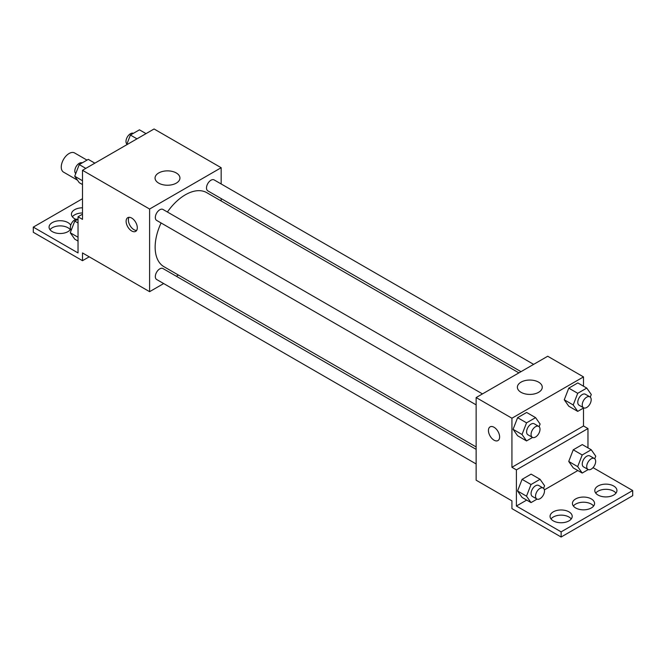 <?xml version="1.0" encoding="UTF-8"?>
<svg xmlns="http://www.w3.org/2000/svg" width="666" height="666" viewBox="0 0 666 666"><rect width="100%" height="100%" fill="white"/><g stroke="black" fill="none" stroke-linecap="round" stroke-linejoin="round"><path stroke-width="1" d="M86.996 160.115L74.617 152.964A11.072 6.394 120 0 0 66.092 155.927A11.072 6.394 120 0 0 61.255 167.074A11.072 6.394 120 0 0 63.553 172.136L77.497 180.186M163.669 283.558L149.6 291.683L82.501 252.938L82.501 260.689L33.3 232.284L33.3 227.114L78.03 252.938L78.03 216.783L82.501 219.372L82.501 170.296L154.071 128.979L221.17 167.715L221.17 183.966M131.71 230.985A7.909 4.562 60 0 1 126.54 224.017A7.909 4.562 60 0 1 127.755 217.682A7.909 4.562 60 0 1 135.664 222.253A7.909 4.562 60 0 1 135.664 231.385A7.909 4.562 60 0 1 131.71 230.985M149.6 291.683L149.6 209.041L82.501 170.296M482.467 393.914L162.962 209.449A6.327 3.655 120 0 0 158.092 211.139A6.327 3.655 120 0 0 155.328 217.507A6.327 3.655 120 0 0 156.635 220.404L476.14 404.87M476.14 449.35L162.962 268.54A6.327 3.655 120 0 0 158.092 270.23A6.327 3.655 120 0 0 155.328 276.598A6.327 3.655 120 0 0 156.635 279.495L476.14 463.961M178.405 275.05L176.324 276.248M221.17 198.576L221.17 200.982M149.6 209.041L221.17 167.715M533.641 364.369L214.136 179.903A6.327 3.655 120 0 0 209.257 181.602A6.327 3.655 120 0 0 206.502 187.962A6.327 3.655 120 0 0 207.809 190.859L520.987 371.67M518.906 372.877L206.768 192.665A42.766 24.692 120 0 0 167.399 212.013M161.08 222.968A42.766 24.692 120 0 0 155.145 247.153A42.766 24.692 120 0 0 164.002 266.733L476.14 446.944M176.29 172.969A12.438 7.184 180 0 1 179.937 178.047A12.438 7.184 180 0 1 167.491 185.231A12.438 7.184 180 0 1 155.053 178.047A12.438 7.184 180 0 1 162.737 171.412A12.438 7.184 180 0 1 176.29 172.969M129.046 217.316A7.909 4.562 -120 0 0 133.966 229.687A7.909 4.562 -120 0 0 136.63 230.444M82.501 260.689L89.211 256.818M78.03 216.783L82.501 214.202M33.3 227.114L82.501 198.709M50.008 229.695A11.072 6.394 180 0 1 67.965 227.764A11.072 6.394 180 0 1 70.263 229.695M72.378 216.783A11.072 6.394 180 0 1 82.501 212.978M70.621 229.171A11.072 6.394 180 0 1 58.333 233.425A11.072 6.394 180 0 1 49.068 227.114A11.072 6.394 180 0 1 55.902 221.212A11.072 6.394 180 0 1 67.965 222.594A11.072 6.394 180 0 1 70.713 225.233M75.866 219.322A11.072 6.394 180 0 1 71.437 214.202A11.072 6.394 180 0 1 82.501 207.809M583.499 408.05L583.499 425.974L511.929 467.291L516.4 469.871L516.4 506.027L561.13 531.859L561.13 537.021L511.929 508.616L511.929 500.865L476.14 480.203L476.14 397.56L547.71 356.243L583.499 376.906L583.499 386.197M490.084 426.873A7.909 4.562 -120 0 0 488.869 433.208A7.909 4.562 -120 0 0 494.039 440.176A7.909 4.562 60 0 1 488.869 433.208A7.909 4.562 60 0 1 490.076 426.873A7.909 4.562 60 0 1 497.985 431.435A7.909 4.562 60 0 1 497.985 440.567A7.909 4.562 60 0 1 494.03 440.176A7.909 4.562 -120 0 0 497.985 440.567M511.929 467.291L511.929 418.223L476.14 397.56M564.26 399.783L568.781 406.218L564.26 399.783L568.781 388.136L564.26 399.783L573.201 404.953L577.722 393.306L586.763 388.087L591.283 394.513L590.267 397.127M577.813 382.917L568.781 388.136L577.813 382.917L586.763 388.087M513.086 429.329L517.607 435.764L513.086 429.329L517.607 417.682L513.086 429.329L522.027 434.498L526.548 422.843L535.589 417.632L540.109 424.059L539.094 426.673M526.639 412.462L517.607 417.682L526.639 412.462L535.589 417.632M511.929 418.223L583.499 376.906M538.611 382.151A12.438 7.184 180 0 1 542.257 387.229A12.438 7.184 180 0 1 529.82 394.414A12.438 7.184 180 0 1 517.382 387.229A12.438 7.184 180 0 1 525.058 380.594A12.438 7.184 180 0 1 538.611 382.151M583.499 425.974L587.97 428.554L587.97 447.868M593.031 467.632L632.7 490.534L632.7 495.704L561.13 537.021M632.7 490.534L561.13 531.859M573.368 506.027A11.072 6.394 180 0 1 591.325 504.095A11.072 6.394 180 0 1 593.622 506.027M595.737 493.115A11.072 6.394 180 0 1 605.86 489.31A11.072 6.394 180 0 1 615.992 493.115M551.007 518.947A11.072 6.394 180 0 1 561.13 515.134A11.072 6.394 180 0 1 571.253 518.947M587.97 428.554L516.4 469.871M517.557 491L522.077 497.435L517.557 491L522.077 479.353L517.557 491L526.506 496.17L531.027 484.515L540.059 479.304L544.58 485.73L543.573 488.345M531.118 474.134L522.077 479.353L531.118 474.134L540.059 479.304M568.731 461.455L573.251 467.89L568.731 461.455L573.251 449.808L568.731 461.455L577.68 466.625L582.201 454.978L591.233 449.758L595.754 456.185L594.738 458.799M582.292 444.588L573.251 449.808L582.292 444.588L591.233 449.758M577.855 470.546L544.38 489.876M526.681 500.091L516.4 506.027M591.325 498.926A11.072 6.394 180 0 1 594.563 503.446A11.072 6.394 180 0 1 583.499 509.84A11.072 6.394 180 0 1 572.427 503.446A11.072 6.394 180 0 1 579.262 497.544A11.072 6.394 180 0 1 591.325 498.926M598.035 495.054A11.072 6.394 180 0 1 594.788 490.534A11.072 6.394 180 0 1 605.86 484.14A11.072 6.394 180 0 1 616.932 490.534A11.072 6.394 180 0 1 610.098 496.436A11.072 6.394 180 0 1 598.035 495.054M553.304 520.879A11.072 6.394 180 0 1 550.058 516.358A11.072 6.394 180 0 1 561.13 509.973A11.072 6.394 180 0 1 572.202 516.358A11.072 6.394 180 0 1 565.367 522.269A11.072 6.394 180 0 1 553.304 520.879M532.584 437.437L526.548 440.925L522.027 434.498M538.702 426.382L534.232 423.801A6.327 3.655 120 0 0 529.362 425.491A6.327 3.655 120 0 0 526.598 431.859A6.327 3.655 120 0 0 527.905 434.756L532.384 437.337A6.327 3.655 120 0 0 538.702 433.683A6.327 3.655 120 0 0 538.702 426.382A6.327 3.655 120 0 0 533.832 428.072A6.327 3.655 120 0 0 531.068 434.44A6.327 3.655 120 0 0 532.384 437.337M526.548 440.925L517.607 435.764M526.548 422.843L517.607 417.682M583.757 407.9L577.722 411.38L573.201 404.953M589.876 396.836L585.406 394.255A6.327 3.655 120 0 0 580.527 395.945A6.327 3.655 120 0 0 577.772 402.314A6.327 3.655 120 0 0 579.079 405.211L583.549 407.792A6.327 3.655 120 0 0 589.876 404.137A6.327 3.655 120 0 0 589.876 396.836A6.327 3.655 120 0 0 585.006 398.534A6.327 3.655 120 0 0 582.242 404.895A6.327 3.655 120 0 0 583.549 407.792M577.722 411.38L568.781 406.218M577.722 393.306L568.781 388.136M537.054 499.117L531.027 502.597L526.506 496.17M543.181 488.053L538.702 485.472A6.327 3.655 120 0 0 533.832 487.162A6.327 3.655 120 0 0 531.068 493.531A6.327 3.655 120 0 0 532.384 496.428L536.854 499.009A6.327 3.655 120 0 0 543.181 495.354A6.327 3.655 120 0 0 543.181 488.053A6.327 3.655 120 0 0 538.303 489.751A6.327 3.655 120 0 0 535.547 496.112A6.327 3.655 120 0 0 536.854 499.009M531.027 502.597L522.077 497.435M531.027 484.515L522.077 479.353M588.228 469.572L582.201 473.051L577.68 466.625M594.355 458.508L589.876 455.927A6.327 3.655 120 0 0 585.006 457.617A6.327 3.655 120 0 0 582.242 463.986A6.327 3.655 120 0 0 583.549 466.883L588.028 469.463A6.327 3.655 120 0 0 594.355 465.817A6.327 3.655 120 0 0 594.355 458.508A6.327 3.655 120 0 0 589.477 460.206A6.327 3.655 120 0 0 586.713 466.566A6.327 3.655 120 0 0 588.028 469.463M582.201 473.051L573.251 467.89M582.201 454.978L573.251 449.808M82.501 184.557L79.237 182.667L74.717 176.24L79.237 164.594L88.278 159.374L94.855 163.17M82.501 180.736L74.717 176.24M85.814 168.39L79.237 164.594M82.243 162.862A6.327 3.655 120 0 0 77.447 164.793A6.327 3.655 120 0 0 74.808 171.02A6.327 3.655 120 0 0 75.733 173.626M126.615 144.83L130.411 135.048L139.452 129.828L146.02 133.625M136.988 138.844L130.411 135.048M133.416 133.317A6.327 3.655 120 0 0 128.613 135.248A6.327 3.655 120 0 0 125.982 141.475A6.327 3.655 120 0 0 126.906 144.089M78.03 241.067L74.767 239.177L70.246 232.75L74.767 221.104L78.03 219.214M78.03 237.246L70.246 232.75M78.03 222.985L74.767 221.104M77.772 219.364A6.327 3.655 120 0 0 72.969 221.303A6.327 3.655 120 0 0 70.338 227.531A6.327 3.655 120 0 0 71.262 230.136"/></g></svg>
